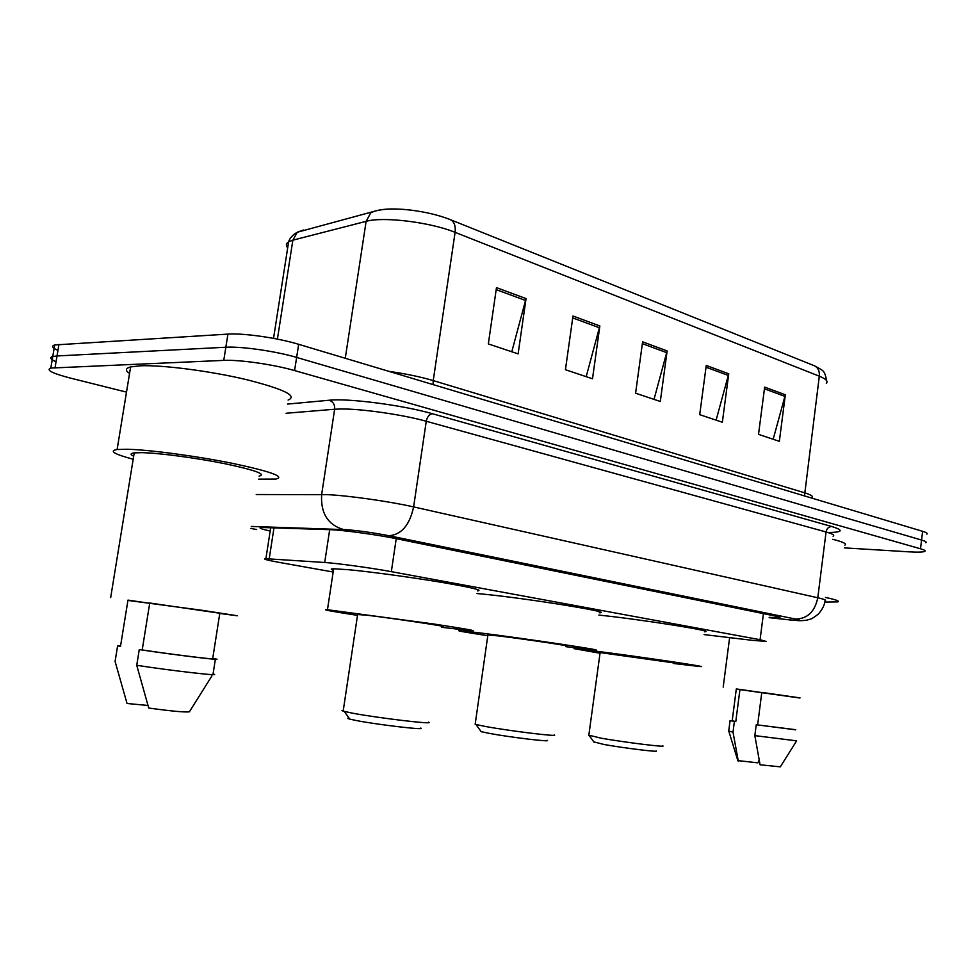 <?xml version="1.0" encoding="UTF-8"?>
<svg xmlns="http://www.w3.org/2000/svg" width="976" height="976" viewBox="0 0 976 976"><rect width="100%" height="100%" fill="white"/><g stroke="black" fill="none" stroke-linecap="round" stroke-linejoin="round"><path stroke-width="1.46" d="M704.086 634.595L752.35 640.329L766.123 641.427L760.084 639.707L391.339 571.655C372.063 568.056 337.013 563.237 324.703 562.493L265.899 558.699C262.202 558.882 267.058 560.2 280.466 562.627L333.17 572.021M769.198 617.357L779.58 617.784C780.983 617.515 779.031 616.82 773.7 615.722L396.927 538.801C377.602 534.775 342.32 529.98 329.876 529.675L261.361 527.467C258.042 527.821 260.982 529.004 270.181 531.029M126.502 392.12L70.675 378.163C52.314 373.381 45.701 370.014 50.813 368.062L223.76 360.388C239.23 359.546 273.853 364.536 294.606 370.575L920.514 548.78C924.394 549.903 925.821 550.769 924.772 551.403C922.979 552.196 917.672 552.343 908.815 551.83L844.521 547.89M57.95 350.421C52.277 347.859 51.191 346.041 54.693 344.955L227.933 334.109C243.427 332.975 278.001 337.952 298.668 344.308L922.625 531.322L921.564 540.045C925.443 541.192 926.858 542.107 925.809 542.766C926.858 542.107 925.443 541.192 921.564 540.045L296.643 357.423L921.564 540.045L920.514 548.78M227.933 334.109L225.846 347.236C241.328 346.248 275.927 351.238 296.643 357.423C275.927 351.238 241.328 346.248 225.846 347.236L57.023 355.959L225.846 347.236L223.76 360.388M56.047 361.742C50.362 359.266 49.264 357.521 52.753 356.508L57.023 355.959L52.753 356.508L50.813 368.062M496.479 287.627L488.329 343.918L518.122 353.885L526.04 298.595L496.479 287.627M511.79 351.763L526.04 298.595M572.985 316.004L565.433 369.721L592.505 378.786L599.85 325.972L572.985 316.004M586.186 376.663L599.85 325.972M764.659 387.118L758.523 434.357L779.348 441.323L785.338 394.792L764.659 387.118M773.175 439.261L785.338 394.792M706.258 365.451L699.707 414.666L722.35 422.242L728.743 373.796L706.258 365.451M716.116 420.156L728.743 373.796M642.611 341.832L635.596 393.206L660.301 401.478L667.133 350.933L642.611 341.832M654.018 399.379L667.133 350.933M299.62 231.617L303.499 229.994L297.277 232.239L292.861 240.169L288.628 241.792C286.005 243.427 285.687 245.44 287.688 247.843M273.536 338.379L288.628 241.792C289.811 238.059 292.69 234.874 297.277 232.239L377.224 210.511C385.203 208.559 396.622 208.449 411.457 210.194C425.951 212.085 438.59 215.11 449.375 219.258L449.851 219.454C454.06 221.21 455.804 225.517 455.097 232.349C430.392 222.186 383.202 216.379 366.122 221.345L292.861 240.169L277.416 339.123M922.625 531.322C926.492 532.506 927.895 533.445 926.846 534.14M304.451 230.336L303.024 230.714M825.452 597.446C835.871 599.654 839.982 601.143 837.786 601.899L825.318 602.058M832.723 539.313C843.069 541.912 847.107 543.864 844.85 545.181M736.294 689.105L799.747 697.986M732.195 720.752L735.794 721.569L739.954 689.41L761.768 692.594M736.307 688.995L739.954 689.41M737.807 760.597L757.876 762.842L759.133 760.231M728.73 731.061L733.013 732.146L734.403 721.398L735.794 721.569M738.271 760.999L733.013 732.146M732.22 720.642L730.072 720.605L734.403 721.398M800.052 697.901L761.792 692.399L757.632 724.924L795.733 729.828M757.632 724.924L756.241 724.753L754.851 735.623L760.06 764.781L780.312 766.843L796.538 741.004M754.851 735.623L796.636 740.845M756.241 724.753L795.745 729.706M593.811 741.858L604.01 744.493C623.835 748.067 659.922 752.496 656.153 750.91M588.833 735.172L600.935 738.149C624.469 742.321 667.401 747.64 662.765 745.847M673.379 662.814L600.118 652.59M600.02 653.225L573.961 648.637L594.469 650.968C636.803 656.262 713.322 667.608 699.89 666.547L673.294 663.448M598.898 615.075L599.374 615.136C641.757 619.504 718.019 631.655 704.452 631.765M480.546 730.829L481.144 731.658L489.598 733.44C510.411 737.319 552.05 742.297 547.109 740.333M475.251 723.655L476.02 724.534L486.011 726.583C510.729 731.109 560.273 737.112 554.197 734.891M565.958 645.953C575.73 646.746 524.881 639.146 498.882 635.949L487.902 634.986M487.793 635.705C464.393 632.143 455.109 630.459 459.952 630.655L478.13 632.68C522.794 638.17 611.159 651.382 594.116 649.967L565.86 646.673M477.02 593.53L483.645 594.164C528.382 598.52 616.393 612.83 599.203 612.794M349.005 718.031C347.114 718.104 347.371 718.458 349.774 719.117L356.557 720.581C378.31 724.826 427.305 730.499 420.729 728.059M343.308 710.284L341.954 710.54L343.174 711.138L352.324 713.139C378.163 718.055 436.467 724.924 428.403 722.155M441.542 626.433C454.121 627.519 394.243 618.479 366.927 615.197L357.631 614.538M357.509 615.368C331.108 611.281 321.092 609.402 327.46 609.732L433.905 624.018C465.296 628.812 477.886 631.069 471.676 630.789L441.42 627.263M333.426 570.265C330.474 569.337 330.547 568.849 333.658 568.776L348.908 569.74C370.502 571.777 410.201 577.145 440.017 582.086C471.249 587.406 483.706 590.346 477.398 590.907M133.187 459.245C114.131 454.157 108.775 450.912 117.108 449.521L126.599 449.241C148.437 449.631 196.542 456.036 232.922 463.441C271.084 471.591 285.395 476.8 275.866 479.07L258.64 479.143M129.564 373.454C125.05 370.477 125.404 368.306 130.625 366.915L140.202 365.805C162.187 364.804 210.084 371.002 246.123 379.554C283.882 389.107 297.875 395.939 288.103 400.05M127.929 600.423L202.264 610.317L237.351 615.771L219.783 613.453M133.675 456.219C130.076 454.523 130.259 453.401 134.224 452.876L142.008 452.657C159.356 452.998 196.884 458.025 225.371 463.807C255.37 470.212 266.619 474.312 259.116 476.105M120.548 646.027L127.978 600.106L149.694 603.278M120.597 645.795L117.596 645.941L115.083 661.411L127.039 703.489L147.901 705.453M117.596 645.941L120.512 646.307M142.203 649.943C175.326 654.92 222.15 660.581 212.707 658.532L219.807 613.233L149.743 602.997L142.203 649.943L139.263 649.589C175.07 654.994 227.14 661.289 215.428 658.861L212.707 658.532M139.263 649.589L136.738 665.303L148.73 708.039C171.312 711.138 184.867 712.395 189.381 711.809L211.914 675.917M136.738 665.303C172.557 670.878 224.724 676.746 213.061 673.989L215.354 659.312M763.427 613.623L760.084 639.707M274 527.772L269.205 558.821M329.693 529.663L324.703 562.493M396.232 538.654L391.339 571.655M769.161 617.637L789.669 619.87C800.332 620.846 802.284 620.577 795.525 619.065L388.924 535.714C373.93 532.811 359.766 530.798 346.431 529.675L251.271 526.442M256.249 494.527L327.655 494.673C347.883 495.515 390.132 501.53 413.617 506.91L817.79 597.776C824.403 599.276 826.818 600.289 825.025 600.813C824.549 605.144 822.304 609.585 818.278 614.148C810.531 620.053 811.568 618.552 807.103 620.114C798.819 621.139 799.393 620.626 790.06 619.943L786.217 619.516M287.481 404.076L329.205 400.233C348.273 398.074 403.381 405.272 432.514 413.763L831.674 526.491C828.661 526.686 826.794 528.516 826.062 531.981L817.79 597.776C814.814 611.72 807.384 618.821 795.525 619.065M388.924 535.714C401.392 534.775 409.627 525.173 413.617 506.91L426.256 421.266C403.051 414.678 360.998 408.651 340.685 408.993L334.646 409.237L321.653 494.515C320.531 513.095 327.777 524.759 343.406 529.517M831.674 526.491C844.081 530.322 842.825 532.335 827.892 532.518M833.114 536.214C834.956 535.251 832.601 533.835 826.062 531.981L426.256 421.266C427.232 416.74 429.318 414.239 432.514 413.763M294.606 370.575L298.668 344.308M55.071 367.574L58.963 344.357M329.205 400.233C333.121 401.636 334.939 404.637 334.646 409.237L286.066 413.263M250.966 528.358L254.724 529.212M256.639 529.541L250.966 528.431M433.027 384.568L433.234 380.591L804.505 492.758C811.324 494.869 813.752 496.552 811.812 497.784M388.948 371.356C405.967 373.796 420.729 376.882 433.234 380.591L455.097 232.349L819.315 376.187C819.718 370.782 817.876 367.232 813.777 365.524L450.729 219.807M411.457 210.194C401.636 208.84 380.433 207.583 370.734 212.866L366.122 221.345L345.272 358.265M826.294 383.348C828.331 381.299 826.001 378.908 819.315 376.187L804.48 495.906M642.367 343.662L666.779 352.69M706.026 367.196L728.401 375.467M764.44 388.802L785.009 396.402M572.717 317.92L599.471 327.802M496.198 289.628L525.637 300.51M270.706 527.662L265.899 558.699M769.161 617.662L786.473 619.565M814.667 365.89C823.402 371.075 824.391 369.489 826.635 380.689M54.693 344.955L52.753 356.508M732.183 720.898L736.307 688.958M737.893 760.877L728.852 731.317M728.694 731.268L730.072 720.605M723.192 687.104L729.621 637.633M573.961 648.637L574.083 647.722M588.772 735.648L600.142 652.395M594.274 742.492L589.419 735.843M459.952 630.655L460.099 629.593M475.166 724.29L487.939 634.717M481.144 731.658L476.02 724.534M327.46 609.732L333.658 568.776M343.174 711.138L357.68 614.197M349.774 719.117L344.308 711.455M110.678 597.568L134.224 452.876M117.108 449.521L130.625 366.915"/></g></svg>
